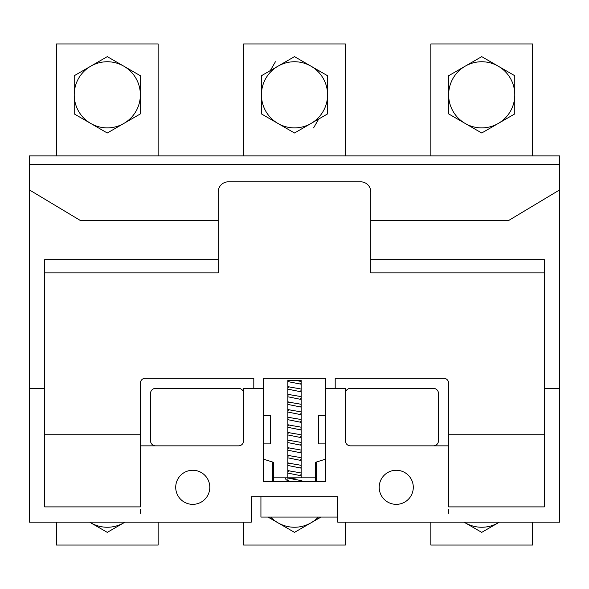 <?xml version="1.0" encoding="UTF-8"?>
<svg xmlns="http://www.w3.org/2000/svg" width="589" height="589" viewBox="0 0 589 589"><rect width="100%" height="100%" fill="white"/><g stroke="black" fill="none" stroke-linecap="round" stroke-linejoin="round"><path stroke-width="0.88" d="M559.55 164.515L559.55 155.871L29.45 155.871L29.45 522.156L251.26 522.156L251.26 496.718L337.74 496.718L337.74 522.156L559.55 522.156L559.55 164.515L29.45 164.515M158.161 155.871L158.161 43.947L56.411 43.947L56.411 155.871M345.375 155.871L345.375 43.947L243.625 43.947L243.625 155.871M532.589 155.871L532.589 43.947L430.839 43.947L430.839 155.871M559.55 189.952L508.675 220.477L370.812 220.477L370.812 191.992A10.175 10.175 0 0 0 360.637 181.817L228.363 181.817A10.175 10.175 0 0 0 218.188 191.992L218.188 259.661L44.712 259.661L44.712 388.365L29.45 388.365M44.712 388.365L44.712 506.893L140.351 506.893L140.351 445.851L238.538 445.851A5.087 5.087 0 0 0 243.625 440.763L243.625 388.365L263.209 388.365L263.209 481.456L325.791 481.456L325.791 388.365L345.375 388.365L345.375 440.763A5.087 5.087 0 0 0 350.462 445.851L448.649 445.851L448.649 506.893L544.288 506.893L544.288 388.365L559.55 388.365M379.206 487.309A17.044 17.044 0 0 0 404.768 502.071A17.044 17.044 0 0 0 404.768 472.547A17.044 17.044 0 0 0 379.206 487.309M175.713 487.309A17.044 17.044 0 0 0 201.276 502.071A17.044 17.044 0 0 0 201.276 472.547A17.044 17.044 0 0 0 175.713 487.309M218.188 220.477L80.325 220.477L29.45 189.952M544.288 388.365L544.288 259.661L370.812 259.661L370.812 220.477M301.163 477.826L301.163 380.538L287.837 380.538L287.837 477.826L273.642 477.826L273.642 462.365L263.467 459.155L263.467 443.892L270.277 443.892L270.277 415.473L263.467 415.473L263.467 378.19L325.533 378.19L325.533 415.473L318.723 415.473L318.723 443.892L325.533 443.892L325.533 459.155L315.358 462.365L315.358 477.826L286.077 477.826C284.848 479.409 286.571 480.624 291.246 481.463L302.746 481.456C302.901 480.977 300.25 480.315 294.787 479.468L287.918 478.047L287.918 479.564M263.209 388.365L263.209 481.456L272.626 481.456L272.626 462.041M253.8 388.365L253.8 378.19L145.439 378.19A5.087 5.087 0 0 0 140.351 383.277L140.351 445.851M448.649 445.851L448.649 383.277A5.087 5.087 0 0 0 443.561 378.19L335.2 378.19L335.2 388.365M316.374 462.041L316.374 481.456L325.791 481.456L325.791 388.365M243.625 522.156L243.625 545.053L345.375 545.053L345.375 522.156M56.411 522.156L56.411 545.053L158.161 545.053L158.161 522.156M430.839 522.156L430.839 545.053L532.589 545.053L532.589 522.156M44.712 272.876L218.188 272.876L218.188 259.661M370.812 259.661L370.812 272.876L544.288 272.876M74.221 94.822L74.221 113.913L107.286 133.004L140.351 113.913L140.351 75.731L107.286 56.64L74.221 75.731L74.221 94.822A33.065 33.065 0 0 1 123.823 66.182A33.065 33.065 0 0 1 123.823 123.462A33.065 33.065 0 0 1 74.221 94.822M261.435 94.822L261.435 113.913L294.5 133.004L327.565 113.913L327.565 75.731L294.5 56.64L261.435 75.731L261.435 94.822A33.065 33.065 0 0 1 311.036 66.182A33.065 33.065 0 0 1 311.036 123.462A33.065 33.065 0 0 1 261.435 94.822M44.712 434.748L140.351 434.748M544.288 434.748L448.649 434.748M290.878 478.805L296.694 477.834L290.171 477.826M243.625 393.452A5.087 5.087 0 0 0 238.538 388.365L155.614 388.365A5.087 5.087 0 0 0 150.526 393.452L150.526 440.763A5.087 5.087 0 0 0 155.614 445.851M345.375 393.452A5.087 5.087 0 0 1 350.462 388.365L433.386 388.365A5.087 5.087 0 0 1 438.474 393.452L438.474 440.763A5.087 5.087 0 0 1 433.386 445.851M448.649 94.822L448.649 113.913L481.714 133.004L514.779 113.913L514.779 75.731L481.714 56.64L448.649 75.731L448.649 94.822A33.065 33.065 0 0 1 498.25 66.182A33.065 33.065 0 0 1 498.25 123.462A33.065 33.065 0 0 1 448.649 94.822M260.927 496.718L260.927 517.068L337.232 517.068L337.232 496.718M315.358 477.826L315.358 481.456M273.642 477.826L273.642 481.456M268.017 517.068L294.5 532.36L320.983 517.068M90.75 522.818L107.286 532.36L123.823 522.818A33.065 33.065 0 0 1 89.661 522.156M140.351 513.269L140.351 509.124M448.649 509.124L448.649 513.269M465.177 522.818L481.714 532.36L498.25 522.818A33.065 33.065 0 0 1 464.088 522.156M288.286 380.538L288.904 381.797L301.082 384.175L300.765 383.211M318.362 517.068A33.065 33.065 0 0 1 270.638 517.068M124.912 522.156A33.065 33.065 0 0 1 123.823 522.818M499.339 522.156A33.065 33.065 0 0 1 498.25 522.818M313.591 127.887L318.708 119.03M275.409 61.757L270.292 70.614M301.156 381.488L296.466 380.538M288.235 387.444L287.918 386.472C289.147 387.231 298.976 388.387 301.156 389.123M287.844 389.16L301.082 391.81L300.765 390.838M288.235 395.072L287.918 394.1C289.147 394.866 298.976 396.014 301.156 396.75M287.844 396.787L301.082 399.438L300.765 398.473M288.235 402.707L287.918 401.735C289.147 402.493 298.976 403.649 301.156 404.385M287.844 404.422L301.082 407.073L300.765 406.101M288.235 410.334L287.918 409.362C289.147 410.128 298.976 411.277 301.156 412.013M287.844 412.05L301.082 414.7L300.765 413.728M288.235 417.962L287.918 416.997C289.147 417.756 298.976 418.912 301.156 419.648M287.844 419.685L301.082 422.335L300.765 421.363M288.235 425.597L287.918 424.625C289.147 425.391 298.976 426.539 301.156 427.275M287.844 427.312L301.082 429.963L300.765 428.991M288.235 433.224L287.918 432.26C289.147 433.018 298.976 434.174 301.156 434.91M287.844 434.947L301.082 437.598L300.765 436.626M288.235 440.859L287.918 439.887C289.147 440.653 298.976 441.802 301.156 442.538M287.844 442.575L301.082 445.225L300.765 444.253M288.235 448.487L287.918 447.522C289.147 448.281 298.976 449.429 301.156 450.173M287.844 450.21L301.082 452.853L300.765 451.888M288.235 456.122L287.918 455.15C289.147 455.915 298.976 457.064 301.156 457.8M287.844 457.837L301.082 460.488L300.765 459.516M288.235 463.749L287.918 462.785C289.147 463.543 298.976 464.692 301.156 465.435M287.844 465.465L301.082 468.115L300.765 467.151M288.235 471.384L287.918 470.412C289.147 471.178 298.976 472.326 301.156 473.063M287.844 473.1L301.082 475.75L300.765 474.778"/></g></svg>
